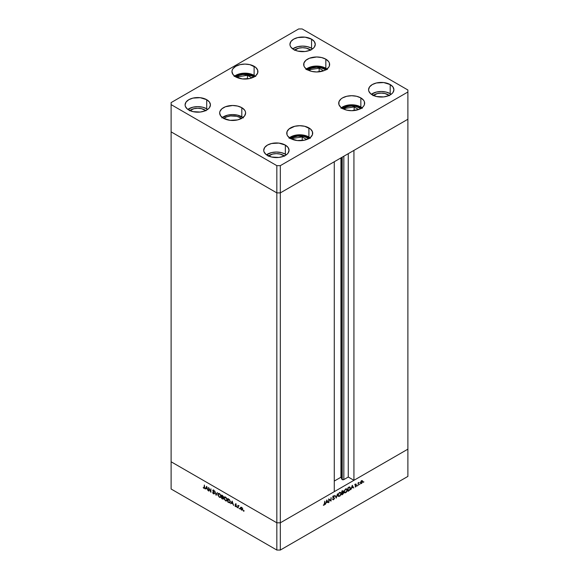 <?xml version="1.0" encoding="UTF-8"?>
<svg xmlns="http://www.w3.org/2000/svg" width="579" height="579" viewBox="0 0 579 579"><rect width="100%" height="100%" fill="white"/><g stroke="black" fill="none" stroke-linecap="round" stroke-linejoin="round"><path stroke-width="0.87" d="M341.899 157.343L341.899 479.289A1.151 0.666 0 0 0 342.203 479.586L342.203 157.17L342.203 479.586L340.944 477.219L334.278 481.069L340.944 477.219L340.944 157.901L340.944 477.219L341.899 479.289L341.899 157.343M407.891 119.245L407.891 449.159L353.935 480.309L353.935 150.395L407.891 119.245L353.935 150.395L353.935 480.309L348.261 477.031L343.832 479.586L342.203 479.586A1.151 0.666 0 0 0 343.832 479.586L343.832 156.229L343.832 479.586L348.261 477.031L348.261 153.674L348.261 477.031L353.935 480.309L407.891 449.159L407.891 89.991L302.166 28.95L298.677 28.95L171.109 102.599L171.109 104.618L276.834 165.652L280.323 165.652L407.891 92.003L407.891 119.245L280.323 192.894L276.834 192.894L171.109 131.86L171.109 461.774L171.109 131.86L276.834 192.894L171.109 131.86L276.834 192.894L276.834 522.808L171.109 461.774L276.834 522.808L276.834 192.894L280.323 192.894L334.278 161.744L280.323 192.894L276.834 192.894L280.323 192.894L407.891 119.245M334.278 491.658L280.323 522.808L276.834 522.808L280.323 522.808L280.323 165.652L280.323 550.05L407.891 476.401L407.891 449.159L280.323 522.808L276.834 522.808L171.109 461.774L171.109 489.009L276.834 550.05L276.834 522.808L171.109 461.774L171.109 489.009L276.834 550.05L280.323 550.05L276.834 550.05L276.834 522.808L280.323 522.808L334.278 491.658L334.278 161.744L334.278 491.658M222.929 498.751L223.458 498.917M208.845 488.35L208.845 491.122L208.57 487.431L210.647 491.412L210.922 488.792L210.922 492.324L208.845 488.35L210.922 492.324L210.922 488.792L210.647 491.412L208.57 487.431L208.845 491.122L208.845 488.35M214.302 493.778L213.419 493.851L212.565 492.591L213.55 493.569L214.078 493.424L212.804 490.898L213.369 490.131L214.331 491.267L213.036 490.731L214.368 493.453L213.036 490.731L214.331 491.267L213.513 490.203L212.761 490.587L214.092 493.286L213.499 493.54L212.565 492.591L213.499 493.901L213.89 493.626M216.097 495.313L214.758 491.006L216.076 494.553L217.386 492.526L216.097 495.313L217.386 492.526L216.076 494.553L214.758 491.006L216.097 495.313M219.434 497.325L217.885 495.132L217.936 493.909L218.515 493.402L220.034 494.09L220.968 495.812L220.773 497.281L219.434 497.325L220.563 497.448L221.033 496.398L219.405 493.605L218.29 493.489L217.82 494.56L219.434 497.325L219.796 497.122L219.434 497.325M225.549 500.857L224.001 498.664L224.051 497.441L224.63 496.934L226.15 497.622L227.084 499.344L226.794 500.9L225.549 500.857L226.678 500.98L227.149 499.93L225.521 497.129L224.406 497.021L223.935 498.085L225.549 500.857L225.911 500.647L225.549 500.857M230.681 503.73L232.172 501.059L233.583 505.409L232.83 503.839L231.441 503.042L230.681 503.73L231.441 503.042L232.83 503.839L233.583 505.409L232.172 501.059L230.681 503.73M243.52 511.192L243.339 510.584L243.773 511.04M240.365 508.036L240.85 507.218L241.761 507.53L242.601 508.84L242.485 510.005L241.407 509.961L240.451 508.601L241.523 510.034L242.326 510.135L242.369 508.282L241.523 507.363L240.755 507.247L240.365 508.036M239.561 508.905L239.38 508.297L239.815 508.753M238.164 508.058L237.897 505.315L238.953 505.966L238.273 506.169L238.164 508.058L238.215 506.328L238.953 505.966L237.897 505.315L238.164 508.058M237.093 507.479L236.912 506.871L237.347 507.327M235.074 504.316L235.523 503.911L236.21 504.664L235.342 504.461L236.058 506.668L234.951 505.894L235.971 506.14L235.074 504.316L235.971 506.097L234.951 505.894L235.595 506.611L236.246 506.241L235.342 504.461L236.21 504.664L235.639 503.969L235.074 504.316L235.639 503.969M230.29 501.783L229.617 502.912L227.779 502.058L227.779 498.526L229.573 499.8L230.29 501.783L229.364 499.568L227.779 498.526L227.779 502.058L229.856 502.84L230.29 501.783M222.488 499.004L221.663 498.526L221.663 494.994L223.212 496.565L222.879 497.325L223.451 498.765L222.488 499.004L223.465 498.562L222.879 497.325L223.233 496.775L221.663 494.994L221.663 498.526L222.893 498.772L222.488 499.004M205.198 489.016L206.689 486.346L208.1 490.695L207.347 489.125L205.958 488.329L205.198 489.016L205.958 488.329L207.347 489.125L208.1 490.695L206.689 486.346L205.198 489.016M204.597 488.22L203.931 488.379L204.648 487.554L204.373 485.014L203.946 488.025L204.358 487.793L204.373 485.014L204.546 488.336L203.193 487.547L203.931 488.379L204.872 488.198M328.981 499.511L328.706 502.442L328.706 498.91L330.783 500.495L331.058 497.556L331.058 501.088L328.981 499.511L331.058 501.088L331.058 497.556L330.783 500.495L328.706 498.91L328.981 502.283L328.981 499.511M333.591 497.455L334.474 498.533L333.077 499.793L332.961 499.127L333.634 499.33L334.235 498.338L333.034 497.629L332.954 496.869L333.656 495.964L334.394 496.022L333.178 497.115L334.51 498.229L333.178 497.05L334.467 496.094L333.656 495.964L332.903 497.223L334.235 498.381L333.634 499.33L332.708 499.453L333.634 499.691L332.867 499.25L333.634 499.691L334.51 498.229L333.786 497.506M336.233 498.099L334.901 495.334L336.211 497.361L337.528 493.822L336.233 498.099L337.528 493.822L336.211 497.361L334.901 495.334L336.233 498.099M339.569 496.261L338.23 496.225L338.078 494.575L339.077 492.91L340.698 492.425L341.147 493.858L340.191 495.769L339.569 496.261L341.176 493.482L340.713 492.432L339.547 492.563L337.962 495.349L338.425 496.384L339.569 496.261M345.685 492.729L344.346 492.693L344.194 491.043L345.352 489.248L346.821 488.893L347.262 490.326L346.307 492.237L345.685 492.729L347.291 489.95L346.828 488.9L345.663 489.031L344.078 491.824L344.541 492.852L345.685 492.729M350.816 489.675L352.307 485.289L353.718 488.003L352.973 487.301L351.583 488.104L350.816 489.675L351.583 488.104L352.973 487.301L353.718 488.003L352.307 485.289L350.816 489.675M363.619 482.336L363.8 481.728L363.366 482.184M362.468 480.751L361.622 480.816L360.768 481.735L360.464 482.828L361.622 480.816L362.389 480.7L362.78 481.489L361.622 483.487L360.804 483.581L360.464 482.828L360.811 483.588L361.622 483.487L362.78 481.489L362.425 480.722M359.66 484.616L359.841 484.015L359.407 484.471M358.307 485.354L358.032 482.929L359.089 482.365L358.379 483.458L358.307 485.354L358.358 483.574L359.089 482.365L358.032 482.929L358.307 485.354M357.229 486.02L357.409 485.412L356.975 485.875M355.209 485.195L355.658 484.268L356.346 484.225L355.506 484.876L356.389 485.767L355.463 486.99L355.274 486.563L356.107 485.875L355.209 485.195L356.114 485.933L355.093 486.903L355.73 486.888L356.389 485.767L355.484 485.021L356.346 484.225L355.774 484.189L355.209 485.195M350.425 488.184L349.759 490.08L347.914 491.354L347.914 487.822L349.716 487.019L350.425 488.054L349.506 487.033L347.914 487.822L347.914 491.354L348.862 490.804L350.425 488.184M343.369 491.325L342.623 490.891L343.369 491.325L341.798 491.354L341.798 494.886L342.63 494.408L341.798 494.886L341.798 491.354L343.195 490.862L343.014 492.28L343.513 492.454L343.528 493.294L342.63 494.408L343.608 492.838L343.014 492.28L343.159 490.833M325.333 504.389L326.824 500.003L328.235 502.717L327.482 502.015L326.1 502.818L325.333 504.389L326.1 502.818L327.482 502.015L328.235 502.717L326.824 500.003L325.333 504.389M324.088 504.837L324.783 501.175L324.689 504.461L323.335 505.228L324.088 504.837L323.335 505.228L324.074 505.206L324.783 503.564L324.783 501.175L324.088 504.837M407.891 449.159L280.323 522.808L280.323 550.05L407.891 476.401L407.891 449.159M362.44 481.294L361.622 481.135L362.505 481.648L361.622 483.168L360.485 482.524L361.622 481.135L362.44 481.294M361.289 483.291L360.739 482.669L361.282 483.291M356.346 484.225L355.774 484.189M355.774 484.507L356.157 484.558M356.027 484.478L355.658 484.268M356.28 485.426L355.557 485.209M355.405 484.92L356.389 485.767L355.506 485.159M355.253 486.606L355.73 486.888L355.253 486.606M355.093 486.903L355.73 486.888M355.716 486.577L355.318 486.592M355.311 485.535L356.034 485.73M355.991 485.709L355.209 485.26M353.168 487.684L353.718 488.003L353.168 487.684M352.285 485.991L352.828 487.026L351.735 487.656L352.083 485.868L351.735 487.656L352.828 487.026L352.285 485.991M349.998 487.105L349.506 487.033M349.542 487.417L349.434 486.968M349.347 487.46L348.189 488.025L348.189 490.833L347.914 487.865L349.347 487.46L348.963 487.236L349.817 487.504L349.347 487.46L350.15 488.343L349.419 490.037L347.914 490.674L349.311 490.131L350.114 488.77L349.955 487.619L348.942 486.997M343.673 492.353L344.194 492.454M345.677 489.385L346.647 489.284L347.016 490.109L345.677 492.374L344.715 492.476L344.092 491.513L345.388 489.219L344.353 491.506L344.946 492.555L346.184 491.976L346.995 490.42L346.712 489.32L345.677 489.385M343.608 492.838L343.014 492.28M342.45 491.339L343.094 491.484L342.073 492.686L341.798 491.397L342.073 492.686L342.833 492.657L342.471 492.454L343.079 491.354L342.45 491.339L343.094 491.484M342.833 492.657L342.073 493.047L341.798 492.678L343.333 492.997L341.798 494.205L341.798 492.895L342.073 494.365L343.246 493.359L342.833 492.657L343.333 492.997M337.557 495.885L338.078 495.986M339.562 492.917L340.532 492.816L340.901 493.634L339.562 495.906L338.599 496.008L337.977 495.045L339.272 492.751L338.237 495.038L338.831 496.087L340.068 495.508L340.879 493.952L340.597 492.852L339.562 492.917M335.704 497.064L336.211 497.361L335.704 497.064M332.708 499.453L333.634 499.691M333.634 499.33L332.961 499.127M333.07 497.665L334.126 498.099M334.467 496.094L333.656 495.964M333.627 496.348L334.221 496.456M332.903 497.122L333.338 497.368M334.51 498.229L333.634 497.795M333.634 497.824L333.569 497.404M328.706 499.026L330.783 500.495L328.706 499.026M330.667 500.864L331.058 501.088L330.667 500.864M327.685 502.398L328.235 502.717L327.685 502.398M326.802 500.697L327.338 501.74L326.245 502.369L326.599 500.582L326.245 502.369L327.338 501.74L326.802 500.697M323.495 504.874L324.074 505.206L323.495 504.874M361.622 483.168L362.505 481.648M361.622 481.135L360.739 482.669M241.856 509.838L242.652 509.071L241.523 509.715L240.64 508.203L241.523 507.682L242.406 509.216L241.856 509.838M242.695 509.448L242.145 509.788M240.893 507.624L240.64 508.203L241.769 507.537L240.893 507.624L241.465 507.32M241.957 509.469L242.84 508.963L241.957 509.469M241.957 507.428L241.074 507.949M238.714 505.742L238.164 505.851M238.215 506.328L238.664 506.032M239.098 505.778L238.678 505.995M236.681 505.995L236.246 506.241M235.971 506.097L235.581 506.285M236.015 506.039L236.406 505.851M235.61 504.519L236.073 503.716M235.53 503.882L235.53 504.287M235.848 506.234L236.283 506.451M231.187 503.52L232.266 501.349L231.187 503.52M232.15 501.732L232.686 503.397L231.593 502.767L232.353 501.617L231.593 502.767L232.686 503.397L232.15 501.732M229.32 502.434L230.058 502.659L229.414 502.485L230.268 501.472L229.277 502.471L228.054 501.855L228.365 498.866L229.458 499.663L230.015 501.624L229.552 500.198L228.054 499.047L228.054 501.855L229.443 502.485M230.406 501.754L230.029 502.21M229.877 502.232L229.277 502.471M229.718 502.217L230.449 501.371M224.384 497.585L224.652 496.934M224.826 496.775L224.377 497.658M225.036 497.144L225.47 497.071M226.7 500.43L226.65 498.794L225.535 497.506L227.134 499.619L226.512 500.603L225.535 500.488L224.211 498.244L224.58 497.404L225.824 497.332L224.268 497.831L225.036 500.097L226.165 500.683L227.134 500.176M225.405 497.071L224.826 497.325M222.879 497.325L223.233 496.775M223.219 499.112L223.465 498.562M223.4 498.917L222.951 498.765L223.472 498.483M222.951 496.702L221.938 496.644L222.249 495.334L222.958 496.623L221.938 497.006L222.835 496.644M222.958 496.623L222.597 495.566L221.938 495.515L222.119 496.753M222.56 496.5L223.393 496.369M223.19 498.403L221.938 497.006L222.915 497.361L223.19 498.403L221.938 498.324L221.938 497.006L221.938 498.324L222.966 498.758M222.763 498.295L223.632 498.15M218.269 494.053L218.536 493.402M220.765 497.289L220.02 497.151L220.802 497.274M218.71 493.243L218.261 494.126M218.92 493.612L219.354 493.54M220.585 496.898L220.534 495.262L219.419 493.974L221.019 496.087L220.396 497.071L219.419 496.963L218.095 494.712L218.464 493.873L219.709 493.807L218.145 494.3L218.92 496.565L220.049 497.158L221.019 496.644M219.289 493.54L218.71 493.793M216.51 494.3L217.349 492.505L216.51 494.3M214.092 493.286L213.499 493.54M213.933 493.286L214.534 493.033M213.369 490.97L213.202 490.333L212.761 490.587L213.238 490.095M213.513 490.203L212.761 490.587M213.036 490.731L213.47 490.478L213.673 491.05M213.919 490.29L213.47 490.478M213.499 493.901L214.368 493.453M213.861 493.605L214.411 493.771M213.253 490.044L213.21 490.485M205.704 488.806L206.783 486.635L205.704 488.806M206.66 487.019L207.202 488.683L206.11 488.054L206.869 486.903L206.11 488.054L207.202 488.683L206.66 487.019M204.373 487.359L203.946 488.025M203.931 488.379L204.336 487.742M204.163 487.974L204.727 488.242M242.406 509.216L241.523 507.682M240.64 508.203L241.523 509.715M289.761 138.439L293.068 136.528L299.727 135.363L304.315 135.891L309.403 138.193M290.057 138.193L300.682 135.385L308.202 137.389L309.693 138.439M306.682 139.525L302.209 136.941L292.96 138.374L292.475 139.416L292.96 138.374L292.96 139.59L292.96 138.374L302.209 136.941L302.209 140.559L302.209 136.941L306.682 139.525M342.008 108.201L352.633 105.392L360.16 107.397L361.651 108.447M341.719 108.447L347.096 105.892L351.685 105.371L356.266 105.892L361.354 108.201M358.64 109.532L354.16 106.949L344.91 108.382L344.425 109.417L344.91 108.382L354.16 106.949L354.16 110.56L354.16 106.949L358.64 109.532M344.91 109.597L344.91 108.382L344.91 109.597M306.696 69.704L312.074 67.157L316.655 66.628L321.244 67.157L326.332 69.466M306.986 69.466L317.61 66.65L325.137 68.662L326.621 69.704M323.61 70.797L319.138 68.213L309.888 69.639L309.403 70.681L309.888 69.639L309.888 70.862L309.888 69.639L319.138 68.213L319.138 71.825L319.138 68.213L323.61 70.797M241.834 73.974L254.608 76.566L250.931 74.662L244.157 73.75L239.641 74.452L235.269 76.566L241.834 73.974M247.421 75.313L238.164 76.746L237.687 77.789L238.164 76.746L238.164 77.962L238.164 76.746L247.421 75.313L247.421 78.925L247.421 75.313L251.894 77.897L247.421 75.313M307.818 69.958A10.813 6.239 180 0 1 324.305 69.14L325.651 70.081M236.102 77.058A10.813 6.239 180 0 1 252.582 76.24L253.928 77.188M223.798 118.463A10.813 6.239 180 0 1 240.278 117.646L240.278 119.035L240.278 117.646L241.624 118.594M290.89 138.685A10.813 6.239 180 0 1 307.377 137.867L308.716 138.815M342.848 108.693A10.813 6.239 180 0 1 359.327 107.875L360.674 108.823M362.005 107.745A12.977 7.491 0 0 0 360.855 106.992L360.855 97.909A12.977 7.491 180 0 1 364.654 103.207A12.977 7.491 180 0 1 356.65 110.126A12.977 7.491 180 0 1 342.507 108.505L340.893 107.368L338.961 104.669L338.961 101.745L340.893 99.045L342.507 97.909L346.72 96.288L351.685 95.716L356.65 96.288L360.855 97.909L363.67 100.341L364.408 101.745L364.408 104.669L363.67 106.073L362.468 107.368L358.893 109.438L351.685 110.698L346.72 110.126L342.507 108.505A12.977 7.491 180 0 1 338.708 103.207A12.977 7.491 180 0 1 346.72 96.288A12.977 7.491 180 0 1 360.855 97.909L360.855 106.992A12.977 7.491 0 0 0 341.364 107.745M310.047 137.744A12.977 7.491 0 0 0 308.904 136.984L308.904 127.908A12.977 7.491 180 0 1 312.703 133.206A12.977 7.491 180 0 1 304.692 140.125A12.977 7.491 180 0 1 290.557 138.497L287.741 136.072L287.003 134.668L287.003 131.744L288.943 129.045L294.762 126.28L299.727 125.715L304.692 126.28L310.518 129.045L312.45 131.744L312.45 134.668L310.518 137.368L304.692 140.125L297.201 140.552L290.557 138.497A12.977 7.491 180 0 1 286.757 133.206A12.977 7.491 180 0 1 294.762 126.28A12.977 7.491 180 0 1 308.904 127.908L308.904 136.984A12.977 7.491 0 0 0 289.406 137.744M242.956 117.523A12.977 7.491 0 0 0 241.812 116.763L241.812 107.687A12.977 7.491 180 0 1 245.612 112.985A12.977 7.491 180 0 1 237.6 119.904A12.977 7.491 180 0 1 223.458 118.282L220.65 115.851L219.658 112.985L219.911 111.523L221.844 108.823L225.426 106.753L232.635 105.494L237.6 106.066L241.812 107.687L244.62 110.119L245.358 111.523L245.612 112.985L244.62 115.851L241.812 118.282L237.6 119.904L230.102 120.331L223.458 118.282A12.977 7.491 180 0 1 219.658 112.985A12.977 7.491 180 0 1 227.67 106.066A12.977 7.491 180 0 1 241.812 107.687L241.812 116.763A12.977 7.491 0 0 0 222.314 117.523M255.259 76.117A12.977 7.491 0 0 0 254.116 75.357L254.116 66.281A12.977 7.491 180 0 1 257.916 71.579A12.977 7.491 180 0 1 249.904 78.498A12.977 7.491 180 0 1 235.762 76.869L232.953 74.445L231.962 71.579L232.215 70.117L232.953 68.713L235.762 66.281L239.974 64.653L244.939 64.088L249.904 64.653L255.73 67.417L257.662 70.117L257.662 73.034L255.73 75.74L249.904 78.498L242.406 78.925L235.762 76.869A12.977 7.491 180 0 1 231.962 71.579A12.977 7.491 180 0 1 239.974 64.653A12.977 7.491 180 0 1 254.116 66.281L254.116 75.357A12.977 7.491 0 0 0 234.618 76.117M326.976 69.01A12.977 7.491 0 0 0 325.832 68.257L325.832 59.174A12.977 7.491 180 0 1 329.632 64.472A12.977 7.491 180 0 1 321.627 71.391A12.977 7.491 180 0 1 307.485 69.77L304.67 67.338L303.932 65.934L303.932 63.01L305.871 60.31L309.454 58.24L316.655 56.981L321.627 57.553L325.832 59.174L328.648 61.606L329.386 63.01L329.386 65.934L328.648 67.338L325.832 69.77L323.864 70.703L316.655 71.962L311.69 71.391L307.485 69.77A12.977 7.491 180 0 1 303.685 64.472A12.977 7.491 180 0 1 311.69 57.553A12.977 7.491 180 0 1 325.832 59.174L325.832 68.257A12.977 7.491 0 0 0 306.342 69.01M390.195 93.646A12.666 7.31 0 0 0 371.313 94.276L376.393 92.061L381.243 91.504L386.092 92.061L390.195 93.646L390.195 84.563L390.195 93.646L391.172 94.276A12.666 7.31 0 0 0 390.195 93.646M372.29 94.905A12.666 7.31 180 0 1 368.577 89.738A12.666 7.31 180 0 1 376.393 82.978A12.666 7.31 180 0 1 390.195 84.563L392.946 86.937L393.908 89.738L392.946 92.531L391.773 93.798L388.277 95.817L383.711 96.91L376.393 96.49L370.712 93.798L368.823 91.164L368.577 89.738L369.54 86.937L372.29 84.563L376.393 82.978L383.711 82.565L390.195 84.563A12.666 7.31 180 0 1 393.908 89.738A12.666 7.31 180 0 1 386.092 96.49A12.666 7.31 180 0 1 372.29 94.905M206.71 108.78A12.666 7.31 0 0 0 187.828 109.409L192.908 107.195L197.757 106.637L202.607 107.195L206.71 108.78L206.71 99.697L206.71 108.78A12.666 7.31 0 0 1 207.687 109.409L206.71 108.78M188.805 110.039A12.666 7.31 180 0 1 185.092 104.871A12.666 7.31 180 0 1 192.908 98.112A12.666 7.31 180 0 1 206.71 99.697L209.46 102.07L210.423 104.871L209.46 107.665L208.288 108.932L204.792 110.951L200.225 112.044L192.908 111.624L187.227 108.932L185.338 106.297L185.092 104.871L186.054 102.07L188.805 99.697L192.908 98.112L200.225 97.699L206.71 99.697A12.666 7.31 180 0 1 210.423 104.871A12.666 7.31 180 0 1 202.607 111.624A12.666 7.31 180 0 1 188.805 110.039M311.56 48.245A12.666 7.31 0 0 0 292.677 48.875L297.758 46.66L302.607 46.103L307.456 46.66L311.56 48.245L311.56 39.162L311.56 48.245A12.666 7.31 0 0 1 312.537 48.875L311.56 48.245M293.647 49.505A12.666 7.31 180 0 1 289.941 44.337A12.666 7.31 180 0 1 297.758 37.577A12.666 7.31 180 0 1 311.56 39.162L314.31 41.536L315.273 44.337L314.31 47.131L313.138 48.397L309.642 50.416L305.075 51.509L297.758 51.09L293.647 49.505L290.904 47.131L290.188 45.763L289.941 44.337L290.904 41.536L293.647 39.162L297.758 37.577L305.075 37.165L311.56 39.162A12.666 7.31 180 0 1 315.273 44.337A12.666 7.31 180 0 1 307.456 51.09A12.666 7.31 180 0 1 293.647 49.505M285.353 154.18A12.666 7.31 0 0 0 266.463 154.81L271.544 152.595L276.393 152.038L281.242 152.595L285.353 154.18L285.353 145.097L285.353 154.18L286.323 154.81A12.666 7.31 0 0 0 285.353 154.18M267.44 155.44A12.666 7.31 180 0 1 263.727 150.272A12.666 7.31 180 0 1 271.544 143.512A12.666 7.31 180 0 1 285.353 145.097L288.096 147.471L289.059 150.272L288.096 153.066L286.923 154.332L283.428 156.352L278.868 157.445L271.544 157.025L265.862 154.332L263.973 151.698L263.727 150.272L264.69 147.471L267.44 145.097L271.544 143.512L278.868 143.1L285.353 145.097A12.666 7.31 180 0 1 289.059 150.272A12.666 7.31 180 0 1 281.242 157.025A12.666 7.31 180 0 1 267.44 155.44M268.439 155.961A9.886 5.71 180 0 1 283.384 155.317L283.384 156.366L283.384 155.317A9.886 5.71 180 0 1 284.347 155.961M294.653 50.026A9.886 5.71 180 0 1 309.599 49.381L309.599 50.431L309.599 49.381A9.886 5.71 180 0 1 310.561 50.026M189.803 110.56A9.886 5.71 180 0 1 204.749 109.916L204.749 110.965L204.749 109.916A9.886 5.71 180 0 1 205.711 110.56M373.289 95.426A9.886 5.71 180 0 1 388.234 94.782L388.234 95.832L388.234 94.782A9.886 5.71 180 0 1 389.197 95.426M298.677 28.95L302.166 28.95L407.891 89.991L407.891 92.003L280.323 165.652L276.834 165.652L276.834 192.894L276.834 165.652L171.109 104.618L171.109 131.86L171.109 102.599L298.677 28.95M268.171 156.178L272.608 154.079L276.393 153.645L280.178 154.079L284.615 156.178M294.385 50.243L298.822 48.144L302.607 47.71L306.392 48.144L310.829 50.243M189.536 110.777L193.972 108.678L197.757 108.244L201.543 108.678L205.979 110.777M373.021 95.644L377.457 93.545L381.243 93.11L385.028 93.545L389.464 95.644M327.446 69.393L321.627 66.628L316.655 66.064L311.69 66.628L305.871 69.393M307.666 70.081L310.655 68.358L316.655 67.309L320.795 67.786L324.305 69.14A10.813 6.239 180 0 1 325.499 69.958M255.73 76.493L249.904 73.736L244.939 73.164L239.974 73.736L234.155 76.493M235.95 77.188L238.932 75.465L242.833 74.532L249.079 74.886L252.582 76.24A10.813 6.239 180 0 1 253.776 77.058M243.419 117.899L237.6 115.141L232.635 114.57L227.67 115.141L221.844 117.899M223.646 118.594L226.628 116.871L230.522 115.938L236.775 116.292L240.278 117.646A10.813 6.239 180 0 1 241.472 118.463M310.518 138.12L304.692 135.363L299.727 134.791L294.762 135.363L288.943 138.12M290.738 138.815L293.719 137.093L297.62 136.159L303.866 136.514L307.377 137.867A10.813 6.239 180 0 1 308.564 138.685M362.468 108.128L358.893 106.058L351.685 104.799L344.476 106.058L340.893 108.128M342.696 108.823L347.545 106.522L351.685 106.044L355.817 106.522L359.327 107.875A10.813 6.239 180 0 1 360.522 108.693M362.244 481.077L361.368 480.57M360.992 483.241L360.116 482.741M356.092 484.514L355.224 484.008M355.593 485.238L354.717 484.732M356.013 485.716L355.137 485.216M346.647 489.284L345.779 488.777M344.715 492.476L343.839 491.969M343.376 492.309L342.5 491.81M342.978 491.209L342.109 490.71M343.173 492.664L342.305 492.157M340.532 492.816L339.663 492.309M338.599 496.008L337.723 495.501M333.186 499.351L332.317 498.845M334.003 498.012L333.128 497.506M334.04 496.312L333.164 495.812M333.352 497.375L332.476 496.876M243.339 510.584L243.773 510.331M243.701 511.206L244.135 510.953M239.742 508.919L240.176 508.666M238.396 506.024L238.83 505.771M237.267 507.494L237.708 507.24M235.436 504.266L235.877 504.012M235.87 506.321L236.304 506.068M226.512 500.603L226.954 500.35M224.58 497.404L225.021 497.158M223.024 497.274L223.458 497.021M222.814 496.941L223.248 496.688M220.396 497.071L220.838 496.818M218.464 493.873L218.905 493.626M213.955 493.598L214.389 493.344M212.963 490.131L213.398 489.877M213.144 490.5L213.579 490.247"/></g></svg>
